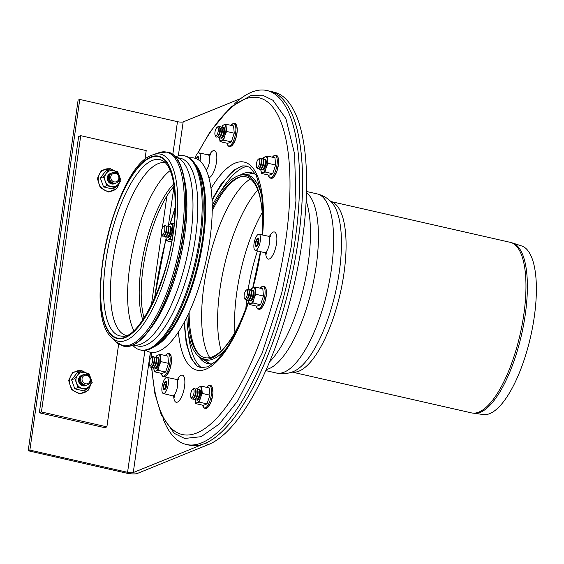 <?xml version="1.0" encoding="UTF-8"?>
<svg xmlns="http://www.w3.org/2000/svg" width="564" height="564" viewBox="0 0 564 564"><rect width="100%" height="100%" fill="white"/><g stroke="black" fill="none" stroke-linecap="round" stroke-linejoin="round"><path stroke-width="0.85" d="M246.235 290.178L247.335 289.381A5.499 1.889 102.8 0 1 248.689 289.684A5.499 1.889 102.8 0 1 248.717 294.944A5.499 1.889 102.8 0 1 246.412 299.667A5.499 1.889 102.8 0 1 245.065 299.364L244.423 298.166A4.399 1.509 102.8 0 1 244.205 294.972A4.399 1.509 102.8 0 1 246.235 290.178A4.399 1.509 102.8 0 1 247.342 294.627A4.399 1.509 102.8 0 1 244.423 298.166M248.689 289.684L249.33 290.883A4.399 1.509 102.8 0 1 249.358 295.085A4.399 1.509 102.8 0 1 247.511 298.871L246.412 299.667M248.935 290.143L249.351 289.84A5.499 1.889 102.8 0 1 250.698 290.143A5.499 1.889 102.8 0 1 250.733 295.402A5.499 1.889 102.8 0 1 248.428 300.126A5.499 1.889 102.8 0 1 247.081 299.822L246.835 299.364M250.698 290.143L251.347 291.341A4.399 1.509 102.8 0 1 251.375 295.543A4.399 1.509 102.8 0 1 249.528 299.329L248.428 300.126M250.945 290.601L251.368 290.298A5.499 1.889 102.8 0 1 252.714 290.601A5.499 1.889 102.8 0 1 252.75 295.86A5.499 1.889 102.8 0 1 250.444 300.584A5.499 1.889 102.8 0 1 249.098 300.281L248.851 299.822M252.714 290.601L253.363 291.799A4.399 1.509 102.8 0 1 253.384 296.001A4.399 1.509 102.8 0 1 251.544 299.787L250.444 300.584M258.39 159.182L259.489 158.385A5.499 1.889 102.8 0 1 260.843 158.695A5.499 1.889 102.8 0 1 260.871 163.948A5.499 1.889 102.8 0 1 258.573 168.671A5.499 1.889 102.8 0 1 257.339 168.551A5.499 1.889 102.8 0 1 257.219 168.368L256.578 167.17A4.399 1.509 102.8 0 1 256.549 162.968A4.399 1.509 102.8 0 1 258.39 159.182A4.399 1.509 102.8 0 1 259.539 163.447A4.399 1.509 102.8 0 1 256.669 167.318A4.399 1.509 102.8 0 1 256.578 167.17M260.843 158.695L261.484 159.887A4.399 1.509 102.8 0 1 261.513 164.096A4.399 1.509 102.8 0 1 259.673 167.875L258.573 168.671M261.09 159.147L261.506 158.844A5.499 1.889 102.8 0 1 262.859 159.154A5.499 1.889 102.8 0 1 262.887 164.406A5.499 1.889 102.8 0 1 260.582 169.13A5.499 1.889 102.8 0 1 259.355 169.01A5.499 1.889 102.8 0 1 259.236 168.826L258.989 168.368M262.859 159.154L263.501 160.345A4.399 1.509 102.8 0 1 263.529 164.554A4.399 1.509 102.8 0 1 261.682 168.333L260.582 169.13M263.099 159.605L263.522 159.302A5.499 1.889 102.8 0 1 264.868 159.612A5.499 1.889 102.8 0 1 264.904 164.864A5.499 1.889 102.8 0 1 262.598 169.595A5.499 1.889 102.8 0 1 261.365 169.468A5.499 1.889 102.8 0 1 261.252 169.285L261.005 168.826M264.868 159.612L265.517 160.803A4.399 1.509 102.8 0 1 265.545 165.012A4.399 1.509 102.8 0 1 263.698 168.791L262.598 169.595M216.999 127.358L218.099 126.555A5.499 1.889 102.8 0 1 219.452 126.865A5.499 1.889 102.8 0 1 218.021 135.882A5.499 1.889 102.8 0 1 217.182 136.848A5.499 1.889 102.8 0 1 215.829 136.537L215.187 135.339A4.399 1.509 102.8 0 1 215.159 131.137A4.399 1.509 102.8 0 1 216.999 127.358A4.399 1.509 102.8 0 1 218.402 129.452A4.399 1.509 102.8 0 1 216.943 134.817A4.399 1.509 102.8 0 1 215.187 135.339M219.452 126.865L220.094 128.056A4.399 1.509 102.8 0 1 218.952 135.275A4.399 1.509 102.8 0 1 218.282 136.044L217.182 136.848M219.699 127.323L220.115 127.013A5.499 1.889 102.8 0 1 221.469 127.323A5.499 1.889 102.8 0 1 220.038 136.34A5.499 1.889 102.8 0 1 219.192 137.306A5.499 1.889 102.8 0 1 217.845 136.996L217.598 136.537M221.469 127.323L222.11 128.522A4.399 1.509 102.8 0 1 220.968 135.734A4.399 1.509 102.8 0 1 220.291 136.502L219.192 137.306M221.708 127.781L222.131 127.471A5.499 1.889 102.8 0 1 223.478 127.781A5.499 1.889 102.8 0 1 222.054 136.798A5.499 1.889 102.8 0 1 221.208 137.764A5.499 1.889 102.8 0 1 219.861 137.454L219.615 136.996M223.478 127.781L224.127 128.98A4.399 1.509 102.8 0 1 222.984 136.192A4.399 1.509 102.8 0 1 222.308 136.96L221.208 137.764M163.454 226.517L164.554 225.72A5.499 1.889 102.8 0 1 165.908 226.03A5.499 1.889 102.8 0 1 166.176 230.02A5.499 1.889 102.8 0 1 163.638 236.006A5.499 1.889 102.8 0 1 162.284 235.703L161.642 234.504A4.399 1.509 102.8 0 1 161.614 230.302A4.399 1.509 102.8 0 1 163.454 226.517A4.399 1.509 102.8 0 1 164.751 229.957A4.399 1.509 102.8 0 1 163.32 234.095A4.399 1.509 102.8 0 1 161.642 234.504M165.908 226.03L166.549 227.221A4.399 1.509 102.8 0 1 166.761 230.415A4.399 1.509 102.8 0 1 164.73 235.209L163.638 236.006M166.154 226.481L166.57 226.178A5.499 1.889 102.8 0 1 167.917 226.488A5.499 1.889 102.8 0 1 168.185 230.479A5.499 1.889 102.8 0 1 165.647 236.464A5.499 1.889 102.8 0 1 164.3 236.161L164.053 235.703M167.917 226.488L168.565 227.68A4.399 1.509 102.8 0 1 168.777 230.873A4.399 1.509 102.8 0 1 166.747 235.667L165.647 236.464M168.164 226.939L168.587 226.636A5.499 1.889 102.8 0 1 169.933 226.947A5.499 1.889 102.8 0 1 170.201 230.937A5.499 1.889 102.8 0 1 167.663 236.922A5.499 1.889 102.8 0 1 166.317 236.619L166.07 236.161M169.933 226.947L170.582 228.138A4.399 1.509 102.8 0 1 170.793 231.332A4.399 1.509 102.8 0 1 168.763 236.126L167.663 236.922M151.3 357.513L152.4 356.716A5.499 1.889 102.8 0 1 153.634 356.836A5.499 1.889 102.8 0 1 153.746 357.019A5.499 1.889 102.8 0 1 153.782 362.278A5.499 1.889 102.8 0 1 151.476 367.002A5.499 1.889 102.8 0 1 150.13 366.699L149.481 365.5A4.399 1.509 102.8 0 1 149.46 361.291A4.399 1.509 102.8 0 1 151.3 357.513A4.399 1.509 102.8 0 1 152.287 357.611A4.399 1.509 102.8 0 1 152.012 363.343A4.399 1.509 102.8 0 1 149.481 365.5M154.303 358.069A4.399 1.509 102.8 0 1 154.395 358.218A4.399 1.509 102.8 0 1 154.423 362.419A4.399 1.509 102.8 0 1 152.576 366.205L151.476 367.002L154.881 393.686L161.311 414.963L174.255 433.349L184.618 438.454L201.115 436.698L219.382 423.938L237.522 401.237L262.091 353.247L281.619 293.52L291.271 246.383L295.938 200.826L294.598 153.965L285.92 118.666L272.976 100.286L262.613 95.189L251.509 95.245L230.676 107.054L209.907 132.096L197.471 153.535M153.993 357.477L154.416 357.174A5.499 1.889 102.8 0 1 155.65 357.294A5.499 1.889 102.8 0 1 155.763 357.477A5.499 1.889 102.8 0 1 155.798 362.737A5.499 1.889 102.8 0 1 153.493 367.46A5.499 1.889 102.8 0 1 152.146 367.157L151.899 366.699M156.32 358.528A4.399 1.509 102.8 0 1 156.411 358.676A4.399 1.509 102.8 0 1 156.439 362.878A4.399 1.509 102.8 0 1 154.592 366.663L153.493 367.46M156.009 357.936L156.432 357.632A5.499 1.889 102.8 0 1 157.659 357.752A5.499 1.889 102.8 0 1 157.779 357.936A5.499 1.889 102.8 0 1 157.814 363.195A5.499 1.889 102.8 0 1 155.509 367.918A5.499 1.889 102.8 0 1 154.162 367.615L153.916 367.157M158.329 358.986A4.399 1.509 102.8 0 1 158.428 359.134A4.399 1.509 102.8 0 1 158.449 363.336A4.399 1.509 102.8 0 1 156.609 367.122L155.509 367.918M192.691 389.343L193.79 388.54A5.499 1.889 102.8 0 1 195.137 388.85A5.499 1.889 102.8 0 1 195.172 394.109A5.499 1.889 102.8 0 1 192.867 398.833A5.499 1.889 102.8 0 1 191.52 398.522L190.872 397.331A4.399 1.509 102.8 0 1 192.014 390.112A4.399 1.509 102.8 0 1 192.691 389.343A4.399 1.509 102.8 0 1 193.797 393.792A4.399 1.509 102.8 0 1 190.872 397.331M195.137 388.85L195.786 390.048A4.399 1.509 102.8 0 1 195.814 394.25A4.399 1.509 102.8 0 1 193.967 398.029L192.867 398.833M195.384 389.308L195.807 388.998A5.499 1.889 102.8 0 1 197.153 389.308A5.499 1.889 102.8 0 1 197.188 394.567A5.499 1.889 102.8 0 1 194.883 399.291A5.499 1.889 102.8 0 1 193.537 398.981L193.29 398.529M197.153 389.308L197.802 390.507A4.399 1.509 102.8 0 1 197.83 394.708A4.399 1.509 102.8 0 1 195.983 398.487L194.883 399.291M197.4 389.766L197.823 389.456A5.499 1.889 102.8 0 1 199.17 389.766A5.499 1.889 102.8 0 1 199.205 395.026A5.499 1.889 102.8 0 1 196.899 399.749A5.499 1.889 102.8 0 1 195.553 399.439L195.306 398.988M199.17 389.766L199.811 390.965A4.399 1.509 102.8 0 1 199.839 395.167A4.399 1.509 102.8 0 1 197.999 398.945L196.899 399.749M162.058 386.756A8.248 2.834 102.8 0 1 166.986 377.443A8.248 2.834 102.8 0 1 167.938 386.121A8.248 2.834 102.8 0 1 163.327 393.531A8.248 2.834 102.8 0 1 162.058 386.756M194.954 158.216A8.248 2.834 102.8 0 1 198.944 152.907A8.248 2.834 102.8 0 1 200.016 161.043M254.054 243.592A8.248 2.834 102.8 0 1 258.982 234.272A8.248 2.834 102.8 0 1 259.933 242.95A8.248 2.834 102.8 0 1 255.323 250.36A8.248 2.834 102.8 0 1 254.054 243.592M163.511 386.164A4.399 1.509 102.8 0 1 166.154 381.201A4.399 1.509 102.8 0 1 166.648 385.825A4.399 1.509 102.8 0 1 164.202 389.78A4.399 1.509 102.8 0 1 163.511 386.164A4.399 1.509 102.8 0 1 166.154 381.201A4.399 1.509 102.8 0 1 166.648 385.825A4.399 1.509 102.8 0 1 164.202 389.78A4.399 1.509 102.8 0 1 163.511 386.164M255.513 242.999A4.399 1.509 102.8 0 1 258.15 238.029A4.399 1.509 102.8 0 1 258.643 242.661A4.399 1.509 102.8 0 1 256.197 246.616A4.399 1.509 102.8 0 1 255.513 242.999A4.399 1.509 102.8 0 1 258.15 238.029A4.399 1.509 102.8 0 1 258.643 242.661A4.399 1.509 102.8 0 1 256.197 246.616A4.399 1.509 102.8 0 1 255.513 242.999M196.272 158.681A4.399 1.509 102.8 0 1 198.105 156.665A4.399 1.509 102.8 0 1 198.817 160.105A4.399 1.509 102.8 0 0 198.105 156.665L198.105 156.665A4.399 1.509 102.8 0 0 196.272 158.681M197.964 159.541A2.2 0.754 102.8 0 1 198.324 159.126A2.2 0.754 102.8 0 1 198.45 159.055M196.667 158.858A3.299 1.135 102.8 0 1 198.218 158.054A3.299 1.135 102.8 0 1 198.443 159.845M257.875 243.881A3.299 1.135 102.8 0 1 257.938 243.288A3.299 1.135 102.8 0 1 258.481 241.223M257.536 244.607A2.2 0.754 102.8 0 1 257.452 244.487A2.2 0.754 102.8 0 1 257.346 242.887A2.2 0.754 102.8 0 1 258.361 240.497A2.2 0.754 102.8 0 1 258.488 240.426M255.929 242.83A3.299 1.135 102.8 0 1 257.001 239.728A3.299 1.135 102.8 0 1 258.256 239.418A3.299 1.135 102.8 0 1 258.277 242.576A3.299 1.135 102.8 0 1 256.895 245.411A3.299 1.135 102.8 0 1 255.929 242.83M165.879 387.045A3.299 1.135 102.8 0 1 165.943 386.453A3.299 1.135 102.8 0 1 166.486 384.394M165.541 387.771A2.2 0.754 102.8 0 1 165.456 387.651A2.2 0.754 102.8 0 1 165.351 386.058A2.2 0.754 102.8 0 1 166.366 383.661A2.2 0.754 102.8 0 1 166.493 383.591M163.927 385.995A3.299 1.135 102.8 0 1 165.005 382.9A3.299 1.135 102.8 0 1 166.26 382.589A3.299 1.135 102.8 0 1 166.281 385.741A3.299 1.135 102.8 0 1 164.899 388.575A3.299 1.135 102.8 0 1 163.927 385.995M260.758 169.01A8.248 2.834 -77.2 0 0 260.801 169.757A8.248 2.834 -77.2 0 0 262.937 172.647A8.248 2.834 -77.2 0 0 266.201 167.564L267.978 163.285L267.315 156.045L274.971 157.786L275.634 165.026L272.701 173.726L265.045 171.985L266.201 167.564A8.248 2.834 -77.2 0 0 267.336 159.598A8.248 2.834 -77.2 0 0 265.2 156.707L267.315 156.045M267.978 163.285L275.634 165.026M260.801 169.757L261.449 173.444L269.106 175.185L272.701 173.726M263.719 157.511L265.2 156.707A8.248 2.834 -77.2 0 0 262.958 159.337M261.449 173.444L265.045 171.985M262.394 169.722A5.499 1.889 -77.2 0 0 263.607 169.82A5.499 1.889 -77.2 0 0 265.912 165.097A5.499 1.889 -77.2 0 0 265.877 159.838A5.499 1.889 -77.2 0 0 264.735 159.4M248.604 299.999A8.248 2.834 -77.2 0 0 248.646 300.753A8.248 2.834 -77.2 0 0 250.776 303.636A8.248 2.834 -77.2 0 0 254.047 298.553L255.823 294.281L255.161 287.041L262.81 288.782L263.48 296.022L260.547 304.722L252.891 302.981L254.047 298.553A8.248 2.834 -77.2 0 0 255.175 290.587A8.248 2.834 -77.2 0 0 253.046 287.696L255.161 287.041M255.823 294.281L263.48 296.022M248.646 300.753L249.295 304.44L256.944 306.181L260.547 304.722M251.558 288.5L253.046 287.696A8.248 2.834 -77.2 0 0 250.804 290.333M249.295 304.44L252.891 302.981M250.233 300.711A5.499 1.889 -77.2 0 0 251.452 300.816A5.499 1.889 -77.2 0 0 253.758 296.086A5.499 1.889 -77.2 0 0 253.722 290.834A5.499 1.889 -77.2 0 0 252.58 290.397M195.059 399.164A8.248 2.834 -77.2 0 0 195.102 399.911A8.248 2.834 -77.2 0 0 197.231 402.802A8.248 2.834 -77.2 0 0 200.495 397.719L202.279 393.439L201.616 386.206L209.265 387.947L209.935 395.181L207.002 403.88L199.346 402.139L200.495 397.719A8.248 2.834 -77.2 0 0 201.63 389.752A8.248 2.834 -77.2 0 0 199.501 386.862L201.616 386.206M202.279 393.439L209.935 395.181M195.102 399.911L195.75 403.605L203.4 405.347L207.002 403.88M198.013 387.665L199.501 386.862A8.248 2.834 -77.2 0 0 197.259 389.498M195.75 403.605L199.346 402.139M196.688 399.876A5.499 1.889 -77.2 0 0 197.908 399.975A5.499 1.889 -77.2 0 0 200.213 395.251A5.499 1.889 -77.2 0 0 200.178 389.992A5.499 1.889 -77.2 0 0 199.036 389.562M153.669 367.333A8.248 2.834 -77.2 0 0 153.711 368.088A8.248 2.834 -77.2 0 0 155.84 370.971A8.248 2.834 -77.2 0 0 159.104 365.888L160.888 361.616L160.225 354.375L167.875 356.117L168.544 363.357L165.612 372.057L157.955 370.315L159.104 365.888A8.248 2.834 -77.2 0 0 160.239 357.921A8.248 2.834 -77.2 0 0 158.11 355.031L160.225 354.375M160.888 361.616L168.544 363.357M153.711 368.088L154.36 371.775L162.009 373.516L165.612 372.057M156.623 355.835L158.11 355.031A8.248 2.834 -77.2 0 0 155.868 357.668M154.36 371.775L157.955 370.315M155.297 368.045A5.499 1.889 -77.2 0 0 156.517 368.151A5.499 1.889 -77.2 0 0 158.822 363.42A5.499 1.889 -77.2 0 0 158.787 358.168A5.499 1.889 -77.2 0 0 157.645 357.731M165.823 236.344A8.248 2.834 -77.2 0 0 165.865 237.091A8.248 2.834 -77.2 0 0 167.994 239.982L170.109 239.319L173.042 230.62L172.38 223.379L174.079 223.767M165.865 237.091L166.514 240.779L167.994 239.982A8.248 2.834 -77.2 0 0 171.266 234.899A8.248 2.834 -77.2 0 0 172.394 226.925A8.248 2.834 -77.2 0 0 170.265 224.042L172.38 223.379M170.109 239.319L171.907 239.728M166.514 240.779L171.526 241.921M168.777 224.846L170.265 224.042A8.248 2.834 -77.2 0 0 168.023 226.672M167.452 237.056A5.499 1.889 -77.2 0 0 168.671 237.155A5.499 1.889 -77.2 0 0 170.977 232.431A5.499 1.889 -77.2 0 0 170.941 227.172A5.499 1.889 -77.2 0 0 169.799 226.735M219.368 137.179A8.248 2.834 -77.2 0 0 219.41 137.926A8.248 2.834 -77.2 0 0 221.546 140.817A8.248 2.834 -77.2 0 0 224.81 135.734L226.587 131.454L225.924 124.214L233.581 125.955L234.243 133.196L231.31 141.895L223.654 140.154L224.81 135.734A8.248 2.834 -77.2 0 0 225.945 127.767A8.248 2.834 -77.2 0 0 223.809 124.877L225.924 124.214M226.587 131.454L234.243 133.196M219.41 137.926L220.059 141.62L227.715 143.362L231.31 141.895M222.329 125.68L223.809 124.877A8.248 2.834 -77.2 0 0 221.567 127.513M220.059 141.62L223.654 140.154M221.003 137.891A5.499 1.889 -77.2 0 0 222.216 137.99A5.499 1.889 -77.2 0 0 224.521 133.266A5.499 1.889 -77.2 0 0 224.486 128.007A5.499 1.889 -77.2 0 0 223.344 127.57M212.254 208.257A92.729 31.866 102.8 0 1 240.229 176.892A92.729 31.866 102.8 0 1 262.38 216.223M236.676 329.2A92.729 31.866 102.8 0 1 199.691 355.08A92.729 31.866 102.8 0 1 188.038 314.705M212.24 205.536A94.223 32.381 102.8 0 1 239.834 175.291A94.223 32.381 102.8 0 1 262.359 215.744A94.223 32.381 102.8 0 1 262.063 234.913M260.342 251.6A94.223 32.381 102.8 0 1 259.109 259.595M248.661 300.908A94.223 32.381 102.8 0 1 236.45 329.63A94.223 32.381 102.8 0 1 198.641 356.349A94.223 32.381 102.8 0 1 186.846 317.144M306.167 200.974A94.287 32.402 102.8 0 1 304.172 285.144A94.287 32.402 102.8 0 1 269.557 361.898M473.845 413.313A87.385 30.033 102.8 0 0 521.566 334.6A87.385 30.033 102.8 0 0 512.591 242.992L521.735 245.989A86.489 29.723 102.8 0 1 530.618 336.659A86.489 29.723 102.8 0 1 483.383 414.568L471.433 412.883A87.455 30.054 102.8 0 0 520.142 334.276A87.455 30.054 102.8 0 0 510.237 242.337L330.8 201.517M234.934 332.351A92.82 31.901 102.8 0 1 262.168 212.628M221.208 350.808A96.804 33.269 102.8 0 1 219.946 289.156A96.804 33.269 102.8 0 1 257.776 190.054M167.973 152.061A99.553 34.214 102.8 0 1 168.135 152.097A99.553 34.214 102.8 0 1 179.415 256.761A99.553 34.214 102.8 0 1 123.967 346.247A99.553 34.214 102.8 0 1 123.805 346.204M184.16 178.224A94.174 32.359 102.8 0 1 149.714 329.623M175.926 157.257A96.254 33.079 102.8 0 1 186.571 258.39A96.254 33.079 102.8 0 1 133.224 344.964L137.799 346.007A96.254 33.079 102.8 0 0 191.4 259.489A96.254 33.079 102.8 0 0 180.501 158.294L175.926 157.257M175.545 156.806A99.553 34.214 102.8 0 1 184.259 155.77A99.553 34.214 102.8 0 1 195.532 260.427A99.553 34.214 102.8 0 1 140.091 349.913A99.553 34.214 102.8 0 1 132.681 345.203M184.259 155.77L185.26 155.995A99.553 34.214 102.8 0 1 195.941 165.506A99.553 34.214 102.8 0 1 196.54 260.66A99.553 34.214 102.8 0 1 154.832 346.183A99.553 34.214 102.8 0 1 141.092 350.145L140.091 349.913M195.941 165.506L197.872 169.094A96.254 33.079 102.8 0 1 198.457 261.097A96.254 33.079 102.8 0 1 158.131 343.786L154.832 346.183M195.32 164.413A96.254 33.079 102.8 0 1 199.268 261.28A96.254 33.079 102.8 0 1 153.803 346.902M189.589 157.927A99.553 34.214 102.8 0 1 205.606 262.718A99.553 34.214 102.8 0 1 145.829 350.272M144.074 318.047A79.75 27.41 102.8 0 1 143.136 267.604A79.75 27.41 102.8 0 1 174.064 186.219M142.798 319.936A79.75 27.41 102.8 0 1 141.12 267.146A79.75 27.41 102.8 0 1 173.733 183.963M126.103 335.446A88.555 30.435 102.8 0 1 112.617 262.768A88.555 30.435 102.8 0 1 165.386 162.763M253.356 173.367A97.903 33.643 -77.2 0 0 250.261 173.599M207.312 362.384A97.903 33.643 -77.2 0 0 209.998 363.935M213.072 363.702A97.903 33.643 102.8 0 1 207.94 363.66A97.903 33.643 102.8 0 1 198.662 356.37M239.862 175.284A97.903 33.643 102.8 0 1 251.382 172.732A97.903 33.643 102.8 0 1 256.021 174.903M186.374 444.488L189.398 445.179A181.509 62.378 -77.2 0 0 251.593 390.33A181.509 62.378 -77.2 0 0 301.895 204.492A181.509 62.378 -77.2 0 0 269.923 91.206A181.509 62.378 -77.2 0 1 294.796 261.132A181.509 62.378 -77.2 0 1 204.711 443.515L133.259 472.561A4.399 0.966 8.1 0 1 127.57 472.322L29.864 450.093L79.764 99.44L78.107 100.117L28.2 450.77L125.906 472.999A8.798 1.932 -171.9 0 0 137.292 473.478L208.736 444.432A181.509 62.378 102.8 0 0 298.821 262.048A181.509 62.378 102.8 0 0 273.956 92.129L266.906 90.522A181.509 62.378 102.8 0 1 298.871 203.801A181.509 62.378 102.8 0 1 248.569 389.639A181.509 62.378 102.8 0 1 186.374 444.488A181.509 62.378 102.8 0 1 163.116 418.819M240.891 98.446L183.166 121.916A4.399 0.966 8.1 0 1 177.477 121.669L79.764 99.44M29.864 450.093L28.2 450.77M80.638 378.536A5.499 5.02 -112.1 0 1 88.844 375.652A5.499 5.02 -112.1 0 1 87.533 384.852A5.499 5.02 -112.1 0 1 80.638 378.536M82.062 378.592A4.399 4.018 -112.1 0 1 88.626 376.287A4.399 4.018 -112.1 0 1 87.582 383.647A4.399 4.018 -112.1 0 1 82.062 378.592M87.321 384.923A5.499 5.02 -112.1 0 1 81.942 384.281A5.499 5.02 -112.1 0 1 79.806 378.874A5.499 5.02 -112.1 0 1 83.197 374.771M86.489 385.261A5.499 5.02 -112.1 0 1 81.11 384.62A5.499 5.02 -112.1 0 1 78.974 379.212A5.499 5.02 -112.1 0 1 82.365 375.109M109.367 176.645A5.499 5.02 -112.1 0 1 117.58 173.761A5.499 5.02 -112.1 0 1 116.269 182.969A5.499 5.02 -112.1 0 1 109.367 176.645M110.791 176.708A4.399 4.018 -112.1 0 1 117.361 174.403A4.399 4.018 -112.1 0 1 116.311 181.763A4.399 4.018 -112.1 0 1 110.791 176.708M116.05 183.032A5.499 5.02 -112.1 0 1 110.678 182.391A5.499 5.02 -112.1 0 1 108.542 176.983A5.499 5.02 -112.1 0 1 111.926 172.887M115.225 183.37A5.499 5.02 -112.1 0 1 109.846 182.729A5.499 5.02 -112.1 0 1 107.71 177.322A5.499 5.02 -112.1 0 1 111.094 173.226M201.567 367.806A104.502 35.913 102.8 0 1 188.334 332.922M220.404 191.957A104.502 35.913 102.8 0 1 247.42 166.232M243.147 165.837A104.502 35.913 -77.2 0 0 212.106 200.826M184.689 321.339A104.502 35.913 -77.2 0 0 197.541 366.311M234.828 103.6A181.509 62.378 102.8 0 1 266.906 90.522M118.673 344.012L106.885 426.849L104.812 427.695L39.332 412.799L78.65 136.53L80.73 135.684L146.203 150.581L144.92 159.626M106.885 426.849L41.412 411.953L80.73 135.684M39.332 412.799L41.412 411.953M74.744 378.592L76.485 383.019A8.248 7.536 67.9 0 0 82.464 388.49A8.248 7.536 67.9 0 0 89.57 385.995L92.193 382.561L90.705 378.028L88.964 373.601L84.727 372.557A8.248 7.536 67.9 0 0 77.62 375.053L74.744 378.592L71.586 379.875L77.085 372.896L80.236 371.613L77.62 375.053A8.248 7.536 67.9 0 0 76.485 383.019L77.973 387.553L74.815 388.836L83.535 390.824L86.694 389.541L89.57 385.995A8.248 7.536 67.9 0 0 90.705 378.028A8.248 7.536 67.9 0 0 84.727 372.557L80.236 371.613M74.815 388.836L71.586 379.875M77.973 387.553L86.694 389.541M81.738 375.349A5.499 5.02 67.9 0 0 78.558 379.382A5.499 5.02 67.9 0 0 80.603 384.711A5.499 5.02 67.9 0 0 85.876 385.529M103.473 176.701L105.221 181.129A8.248 7.536 67.9 0 0 111.193 186.606A8.248 7.536 67.9 0 0 118.306 184.111L120.922 180.67L119.441 176.137L117.693 171.71L113.463 170.666A8.248 7.536 67.9 0 0 106.356 173.162L103.473 176.701L100.322 177.984L105.813 171.012L108.972 169.729L106.356 173.162A8.248 7.536 67.9 0 0 105.221 181.129L106.702 185.662L103.55 186.945L112.271 188.933L115.43 187.65L118.306 184.111A8.248 7.536 67.9 0 0 119.441 176.137A8.248 7.536 67.9 0 0 113.463 170.666L108.972 169.729M103.55 186.945L100.322 177.984M106.702 185.662L115.43 187.65M110.466 173.458A5.499 5.02 67.9 0 0 107.294 177.491A5.499 5.02 67.9 0 0 109.338 182.821A5.499 5.02 67.9 0 0 114.605 183.638M166.986 377.443L176.179 379.353A8.425 2.898 102.8 0 1 177.152 388.215A8.425 2.898 102.8 0 1 172.443 395.78L174.516 397.211L174.163 394.962M173.705 396.358A13.924 4.787 -77.2 0 0 180.191 399.368A13.924 4.787 -77.2 0 0 184.717 379.473A13.924 4.787 -77.2 0 0 177.568 379.382M198.042 153.098A172.704 59.354 102.8 0 1 289.995 185.493A172.704 59.354 102.8 0 1 196.85 432.955A172.704 59.354 102.8 0 1 151.786 366.776M151.335 357.491A172.704 59.354 102.8 0 1 151.222 352.394M154.578 298.511A172.704 59.354 102.8 0 1 166.119 238.953M170.215 224.063A172.704 59.354 102.8 0 1 175.087 208.377M208.906 177.745A13.924 4.787 -77.2 0 0 216.823 158.272A13.924 4.787 -77.2 0 0 209.519 154.853M248.752 301.684A106.702 36.667 102.8 0 1 205.923 369.201A106.702 36.667 102.8 0 1 178.379 332.013M211.035 188.475A106.702 36.667 102.8 0 1 262.584 235.026M260.61 251.671A106.702 36.667 102.8 0 1 252.968 287.732M265.7 253.187A13.924 4.787 -77.2 0 0 272.186 256.197A13.924 4.787 -77.2 0 0 276.712 236.309A13.924 4.787 -77.2 0 0 269.564 236.217M198.944 152.907L208.137 154.818A8.425 2.898 102.8 0 1 209.533 161.241A8.425 2.898 102.8 0 1 206.297 170.229M258.982 234.272L268.175 236.189A8.425 2.898 102.8 0 1 269.148 245.044A8.425 2.898 102.8 0 1 264.438 252.616L266.511 254.047L266.159 251.798M271.101 177.695A11.449 3.934 -77.2 0 0 277.002 164.878A11.449 3.934 -77.2 0 0 274.252 155.579A11.449 3.934 -77.2 0 0 272.391 157.201L274.612 155.248L276.036 155.1L277.065 155.636L278.052 157.173L278.658 162.869L276.945 171.273L273.484 177.441L271.876 178.443L269.719 177.956L268.323 175.009A11.449 3.934 -77.2 0 0 271.101 177.695M271.199 177.653A11.167 3.835 -77.2 0 0 277.883 167.818A11.167 3.835 -77.2 0 0 276.106 156.059M256.183 306.005A11.449 3.934 -77.2 0 0 258.947 308.684A11.449 3.934 -77.2 0 0 264.84 295.867A11.449 3.934 -77.2 0 0 262.091 286.568A11.449 3.934 -77.2 0 0 260.237 288.197M259.045 308.642A11.167 3.835 -77.2 0 0 265.729 298.814A11.167 3.835 -77.2 0 0 263.952 287.055M202.638 405.171A11.449 3.934 -77.2 0 0 205.402 407.85A11.449 3.934 -77.2 0 0 211.296 395.033A11.449 3.934 -77.2 0 0 208.546 385.734A11.449 3.934 -77.2 0 0 206.685 387.355L208.906 385.402L210.33 385.261L211.359 385.797L212.353 387.327L212.952 393.023L211.246 401.427L207.785 407.603L206.17 408.604L204.013 408.117L202.617 405.171M205.493 407.807A11.167 3.835 -77.2 0 0 212.184 397.972A11.167 3.835 -77.2 0 0 210.407 386.22M164.011 376.019A11.449 3.934 -77.2 0 0 169.905 363.202A11.449 3.934 -77.2 0 0 167.155 353.903A11.449 3.934 -77.2 0 0 165.301 355.531L167.515 353.572L168.939 353.431L169.968 353.966L170.962 355.496L171.562 361.193L169.856 369.603L166.394 375.772L164.78 376.773L162.622 376.287L161.226 373.34A11.449 3.934 -77.2 0 0 164.011 376.019M164.103 375.976A11.167 3.835 -77.2 0 0 170.793 366.149A11.167 3.835 -77.2 0 0 169.017 354.389M229.71 145.864A11.449 3.934 -77.2 0 0 235.611 133.048A11.449 3.934 -77.2 0 0 232.862 123.749A11.449 3.934 -77.2 0 0 231 125.37L233.221 123.417L234.645 123.269L235.674 123.812L236.661 125.342L237.268 131.038L235.555 139.442L232.093 145.618L230.486 146.619L228.328 146.132L226.932 143.178A11.449 3.934 -77.2 0 0 229.71 145.864M229.809 145.822A11.167 3.835 -77.2 0 0 236.492 135.987A11.167 3.835 -77.2 0 0 234.716 124.235M212.226 210.837A93.455 32.12 102.8 0 1 239.538 177.244A93.455 32.12 102.8 0 1 240.997 176.729M200.312 355.56A93.455 32.12 102.8 0 1 189.13 312.364M239.834 175.291L241.371 174.91A94.949 32.627 102.8 0 1 262.401 199.748M229.562 344.075A94.949 32.627 102.8 0 1 199.867 357.364L198.641 356.349M306.492 192.641A91.854 31.563 102.8 0 1 312.315 286.998A91.854 31.563 102.8 0 1 266.25 369.547M306.527 191.478L317.081 193.882A91.854 31.563 102.8 0 1 327.487 290.446A91.854 31.563 102.8 0 1 276.332 373.008L265.771 370.611M317.081 193.882C322.918 195.341 327.776 198.175 331.646 202.377L331.646 202.377A89.084 30.611 102.8 0 1 335.524 292.279A89.084 30.611 102.8 0 1 293.139 371.648C287.823 373.77 282.226 374.221 276.332 373.008M330.814 201.531A87.455 30.054 102.8 0 1 340.254 293.351A87.455 30.054 102.8 0 1 292.025 372.057L471.433 412.883M248.181 289.184A90.205 30.999 102.8 0 1 257.424 250.881M245.841 308.727A90.205 30.999 102.8 0 1 246.743 299.428M209.723 357.618A96.804 33.269 102.8 0 1 203.971 285.525A96.804 33.269 102.8 0 1 250.374 178.943M184.35 179.296A94.054 32.324 102.8 0 1 150.348 328.741M133.795 330.497A88.555 30.435 102.8 0 1 129.741 266.659A88.555 30.435 102.8 0 1 170.187 170.547M105.736 261.633A90.367 31.055 102.8 0 1 152.287 160.479A90.367 31.055 102.8 0 1 162.785 160.754C165.055 161.946 167.163 164.413 169.108 168.171C174.664 179.761 176.356 197.922 174.184 222.667C170.427 277.086 139.019 339.077 122.882 336.13A90.367 31.055 102.8 0 1 105.736 261.633M150.785 157.49A93.025 31.965 102.8 0 1 162.023 279.899A93.025 31.965 102.8 0 1 101.182 304.63A93.025 31.965 102.8 0 1 150.785 157.49M150.856 157.003A93.518 32.141 102.8 0 1 162.15 280.075A93.518 32.141 102.8 0 1 100.984 304.941A93.518 32.141 102.8 0 1 150.856 157.003M152.442 154.994A95.901 32.959 102.8 0 1 153.26 154.684A95.901 32.959 102.8 0 1 171.393 254.935A95.901 32.959 102.8 0 1 111.672 337.483C81.822 312.978 114.689 166.359 152.336 155.029L158.949 152.682A99.186 34.087 102.8 0 1 177.702 256.373A99.186 34.087 102.8 0 1 115.937 341.742L111.672 337.483M158.949 152.682L167.804 152.026A99.553 34.214 102.8 0 1 179.084 256.69A99.553 34.214 102.8 0 1 123.636 346.169L115.937 341.742M133.259 472.561L150.384 352.253M168.403 225.642L174.001 186.289M178.33 155.875L183.166 121.916M127.57 472.322L144.92 350.385M151.328 305.364L161.473 234.081M162.319 228.152L166.888 196.032M172.831 154.289L177.477 121.669M204.711 443.515L208.736 444.432M85.657 372.769A11.449 10.455 67.9 0 0 81.618 370.908A11.449 10.455 67.9 0 0 69.562 379.579A11.449 10.455 67.9 0 0 78.474 393.023A11.449 10.455 67.9 0 0 90.437 384.881M114.393 170.885A11.449 10.455 67.9 0 0 110.354 169.024A11.449 10.455 67.9 0 0 98.298 177.695A11.449 10.455 67.9 0 0 107.202 191.14A11.449 10.455 67.9 0 0 119.173 182.99M154.395 358.218L153.746 357.019M156.411 358.676L155.763 357.477M158.428 359.134L157.779 357.936M176.179 379.353L178.668 378.959L177.378 380.834M163.327 393.531L172.443 395.78M208.137 154.818L210.619 154.43L209.336 156.306M268.175 236.189L270.664 235.794L269.373 237.67M255.323 250.36L264.438 252.616M151.039 357.745L150.933 352.352M154.275 299.188L166.042 238.459M169.968 224.169L175.101 207.637M248.696 301.19L238.283 327.726L226.46 348.862L216.682 360.636L207.707 366.833L200.699 367.65L197.139 366.05L190.907 358.14L186.183 343.116L184.104 322.432M212.05 199.585L220.891 184.604L233.905 170.124L242.619 165.908L246.538 165.985L250.092 167.586L256.324 175.496L261.823 195.095L263.085 222.843L262.359 234.976M260.406 251.622L252.728 287.837M256.169 306.005L257.558 308.952L259.715 309.439L261.329 308.438L264.791 302.269L266.497 293.858L265.898 288.162L264.904 286.632L263.874 286.096L262.457 286.237L260.216 288.19M253.807 173.571L241.371 174.91M210.499 363.949L199.867 357.364M512.591 242.992L510.237 242.337M86.327 372.931L81.47 370.499L72.58 372.564L68.632 380.376L71.536 389.583L79.616 393.912L88.069 390.507L90.811 384.394M115.063 171.04L110.206 168.608L101.316 170.68L97.36 178.485L100.265 187.692L108.344 192.028L116.804 188.616L119.547 182.51"/></g></svg>
